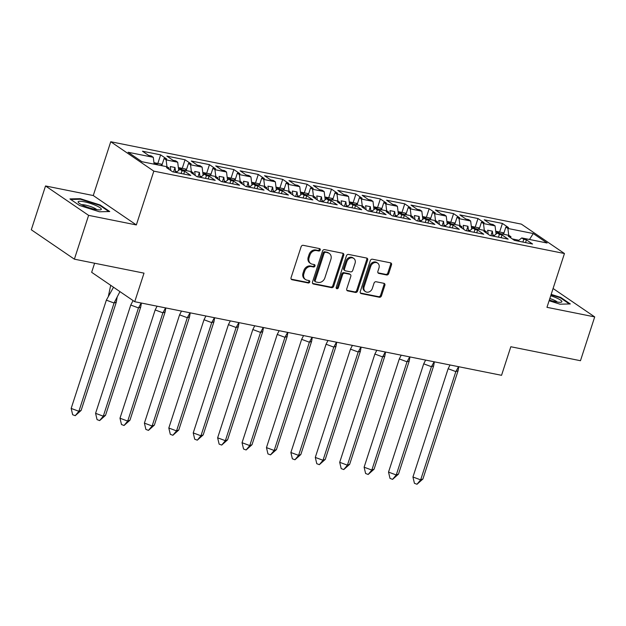 <?xml version="1.0" encoding="UTF-8"?>
<svg xmlns="http://www.w3.org/2000/svg" width="626" height="626" viewBox="0 0 626 626"><rect width="100%" height="100%" fill="white"/><g stroke="black" fill="none" stroke-linecap="round" stroke-linejoin="round"><path stroke-width="0.94" d="M320.222 250.017A1.291 1.072 124.3 0 0 319.534 248.6L303.219 245.322A1.839 1.526 124.3 0 0 301.122 246.738L291.059 277.701A1.839 1.526 124.3 0 0 292.037 279.728L308.36 282.999A1.291 1.072 124.3 0 0 309.142 280.597L307.03 280.166A5.892 4.891 124.3 0 1 305.496 279.532A5.892 4.891 124.3 0 1 303.9 273.679L304.745 271.097A5.892 4.891 124.3 0 1 311.443 266.582L313.556 267.005A1.291 1.072 124.3 0 0 314.338 264.595L312.225 264.172A5.892 4.891 124.3 0 1 310.699 263.53A5.892 4.891 124.3 0 1 309.103 257.677L309.94 255.103A5.892 4.891 124.3 0 1 316.646 250.58L318.751 251.003A1.291 1.072 124.3 0 0 320.222 250.017M310.699 263.53L309.831 262.943A5.892 4.891 124.3 0 1 308.242 257.09L309.08 254.516A5.892 4.891 124.3 0 1 315.778 249.993L317.891 250.416A1.291 1.072 124.3 0 0 319.338 248.561M292.037 279.728L291.2 279.157L307.499 282.412A1.291 1.072 124.3 0 0 308.947 280.55M305.496 279.532L304.635 278.938A5.892 4.891 124.3 0 1 303.039 273.092L303.876 270.51A5.892 4.891 124.3 0 1 310.582 265.995L312.695 266.418A1.291 1.072 124.3 0 0 314.142 264.555M74.377 259.172L31.3 229.773L45.534 185.961L88.61 215.36L74.377 259.172L144.011 273.147L134.731 301.709L501.543 375.31L510.824 346.741L580.466 360.717L594.7 316.905L553.087 288.5M386.602 274.97A1.839 1.526 124.3 0 0 388.699 273.562L391.516 264.876A1.839 1.526 124.3 0 0 390.538 262.842L372.415 259.211A1.839 1.526 124.3 0 0 370.318 260.619L360.263 291.583A1.839 1.526 124.3 0 0 361.241 293.61L379.364 297.248A1.839 1.526 124.3 0 0 381.461 295.832L384.865 285.339A1.839 1.526 124.3 0 0 383.887 283.312L376.132 281.755A1.839 1.526 124.3 0 0 374.035 283.171L372.345 288.375A4.922 4.092 124.3 0 1 365.467 291.614A4.922 4.092 124.3 0 1 364.129 286.724L370.756 266.34A4.922 4.092 124.3 0 1 377.635 263.1A4.922 4.092 124.3 0 1 378.973 267.991L377.869 271.387A1.839 1.526 124.3 0 0 378.847 273.413L386.602 274.97L385.741 274.384A1.839 1.526 124.3 0 0 387.838 272.975L390.655 264.282A1.839 1.526 124.3 0 0 390.53 262.842M88.61 215.36L136.343 224.937L153.824 171.141L564.449 253.522L546.967 307.327L594.7 316.905M343.744 255.291A1.839 1.526 124.3 0 0 342.766 253.256L324.644 249.625A1.839 1.526 124.3 0 0 322.546 251.034L312.491 281.997A1.839 1.526 124.3 0 0 313.469 284.024L331.592 287.663A1.839 1.526 124.3 0 0 333.689 286.254L343.744 255.291L342.884 254.704A1.839 1.526 124.3 0 0 342.758 253.256M348.533 254.414L366.656 258.053A1.839 1.526 124.3 0 1 367.634 260.08L357.571 291.043A1.839 1.526 124.3 0 1 355.474 292.452L347.72 290.902A1.839 1.526 124.3 0 1 346.741 288.868L350.826 276.316A1.839 1.526 124.3 0 0 349.848 274.282L344.699 273.249A1.839 1.526 124.3 0 0 342.602 274.665L338.361 287.741A1.291 1.072 124.3 0 1 336.209 287.303L346.436 255.831A1.839 1.526 124.3 0 1 348.533 254.414M153.824 171.141L110.747 141.742L521.372 224.131L564.449 253.522M191.384 171.641L190.523 164.787L202.104 167.111L203.129 175.28M215.798 176.54L214.937 169.685L212.91 168.3L215.571 168.832L209.46 164.661L191.306 161.015L197.425 165.194L200.085 165.726L202.104 167.111M214.937 169.685L226.518 172.001L227.543 180.178M240.204 181.43L239.351 174.584L237.324 173.199L239.985 173.731L233.874 169.56L215.72 165.913L221.831 170.092L224.491 170.624L226.518 172.001M239.351 174.584L250.932 176.9L251.949 185.077M264.618 186.329L263.765 179.474L261.738 178.097L264.399 178.629L258.28 174.458L240.134 170.812L246.245 174.99L248.905 175.523L250.932 176.9M263.765 179.474L275.346 181.798L276.363 189.975M289.032 191.227L288.179 184.373L286.152 182.995L288.813 183.528L282.694 179.357L264.54 175.71L270.659 179.889L273.319 180.421L275.346 181.798M288.179 184.373L299.76 186.697L300.777 194.874M313.446 196.126L312.585 189.271L310.566 187.894L313.227 188.426L307.108 184.255L288.954 180.609L295.073 184.787L297.733 185.319L299.76 186.697M312.585 189.271L324.166 191.595L325.191 199.772M337.86 201.024L336.999 194.17L334.973 192.792L337.633 193.324L331.522 189.146L313.368 185.507L319.487 189.686L322.147 190.218L324.166 191.595M336.999 194.17L348.58 196.494L349.605 204.671M362.266 205.923L361.413 199.068L359.387 197.691L362.047 198.223L355.936 194.044L337.782 190.406L343.893 194.576L346.554 195.116L348.58 196.494M361.413 199.068L372.994 201.392L374.012 209.569M386.68 210.821L385.827 203.966L383.801 202.589L386.461 203.121L380.342 198.943L362.196 195.304L368.307 199.475L370.968 200.015L372.994 201.392M385.827 203.966L397.408 206.29L398.426 214.468M411.094 215.72L410.241 208.865L408.215 207.488L410.875 208.02L404.756 203.841L386.602 200.203L392.721 204.373L395.382 204.913L397.408 206.29M410.241 208.865L421.822 211.189L422.84 219.366M435.508 220.618L434.647 213.763L432.629 212.386L435.289 212.918L429.17 208.74L411.016 205.101L417.135 209.272L419.796 209.812L421.822 211.189M434.647 213.763L446.228 216.087L447.254 224.264M459.922 225.516L459.061 218.662L457.043 217.277L459.695 217.817L453.584 213.638L435.43 210L441.549 214.17L444.21 214.702L446.228 216.087M459.061 218.662L470.642 220.986L471.668 229.163M484.328 230.415L483.475 223.56L481.449 222.175L484.109 222.715L477.998 218.537L459.844 214.898L465.955 219.069L468.616 219.601L470.642 220.986M483.475 223.56L495.056 225.884L496.074 234.061M508.742 235.313L507.889 228.459L505.863 227.074L508.523 227.614L502.404 223.435L484.258 219.796L490.369 223.967L493.03 224.499L495.056 225.884M507.889 228.459L533.242 233.545L547.108 243.013L521.755 237.927L517.89 241.073M166.97 166.743L166.117 159.888L164.09 158.503L166.751 159.035L160.632 154.865L142.478 151.218L148.597 155.397L151.257 155.929L153.284 157.314L128.087 152.259L141.953 161.719L167.15 166.774L169.176 168.159L166.516 167.627L172.635 171.798L190.789 175.444L184.67 171.266L182.01 170.734L179.983 169.349L191.564 171.673L193.59 173.058L190.93 172.526L197.049 176.696L215.195 180.343L209.084 176.164L206.423 175.632L204.397 174.247L215.978 176.571L218.005 177.956L215.344 177.424L221.455 181.595L239.609 185.233L233.49 181.063L230.838 180.531L228.811 179.146L240.392 181.47L242.411 182.855L239.75 182.322L245.869 186.493L264.023 190.132L257.904 185.961L255.244 185.429L253.225 184.044L264.798 186.368L266.825 187.753L264.164 187.213L270.283 191.392L288.437 195.03L282.318 190.86L279.658 190.327L277.631 188.942L289.212 191.266L291.239 192.651L288.578 192.112L294.697 196.29L312.851 199.929L306.732 195.758L304.072 195.226L302.045 193.841L313.626 196.165L315.653 197.55L312.992 197.01L319.111 201.189L337.257 204.827L331.146 200.656L328.486 200.124L326.459 198.739L338.04 201.063L340.067 202.448L337.406 201.908L343.517 206.087L361.671 209.726L355.56 205.555L352.9 205.023L350.873 203.638L362.454 205.962L364.473 207.339L361.812 206.807L367.931 210.985L386.085 214.624L379.966 210.453L377.306 209.921L375.287 208.536L386.868 210.86L388.887 212.237L386.226 211.705L392.345 215.884L410.5 219.523L404.38 215.352L401.72 214.812L399.693 213.435L411.274 215.759L413.301 217.136L410.64 216.604L416.76 220.782L434.913 224.421L428.794 220.25L426.134 219.71L424.107 218.333L435.688 220.657L437.715 222.034L435.054 221.502L441.173 225.681L459.32 229.319L453.208 225.149L450.548 224.609L448.521 223.232L460.102 225.556L462.129 226.933L459.468 226.401L465.58 230.579L483.734 234.218L477.622 230.047L474.962 229.507L472.935 228.13L484.516 230.454L486.535 231.831L483.875 231.299L489.994 235.47L508.148 239.116L502.029 234.938L499.368 234.406L497.349 233.029L508.93 235.353L510.949 236.73L508.289 236.198L514.408 240.368L532.562 244.015L526.443 239.836L523.782 239.304L521.755 237.927M166.117 159.888L177.698 162.212L178.715 170.382M190.523 164.787L188.504 163.402L191.165 163.934L185.046 159.763L166.892 156.117L173.011 160.295L175.671 160.827L177.698 162.212M94.604 263.233L91.654 272.31L134.731 301.709M494.485 235.353L492.842 235.024L492.529 235.979M497.349 233.029L493.476 236.174M492.842 235.024L492.357 231.158L487.662 230.219L488.147 234.077M470.071 230.454L468.428 230.125L468.115 231.08M472.935 228.13L469.07 231.276M468.428 230.125L467.943 226.26L463.248 225.321L463.733 229.186M445.665 225.556L444.014 225.227L443.701 226.189M448.521 223.232L444.656 226.377M444.014 225.227L443.537 221.361L438.842 220.422L439.319 224.288M421.251 220.657L419.6 220.329L419.295 221.291M424.107 218.333L420.242 221.479M419.6 220.329L419.123 216.463L414.428 215.524L414.905 219.39M396.837 215.759L395.194 215.43L394.881 216.393M399.693 213.435L395.828 216.58M395.194 215.43L394.709 211.572L390.014 210.626L390.499 214.491M372.423 210.86L370.78 210.532L370.467 211.494M375.287 208.536L371.414 211.682M370.78 210.532L370.295 206.674L365.6 205.727L366.085 209.593M348.009 205.962L346.366 205.633L346.053 206.596M350.873 203.638L347.007 206.783M346.366 205.633L345.881 201.775L341.186 200.829L341.671 204.694M323.603 201.063L321.952 200.735L321.639 201.697M326.459 198.739L322.593 201.885M321.952 200.735L321.474 196.877L316.779 195.93L317.257 199.796M299.189 196.165L297.538 195.836L297.233 196.799M302.045 193.841L298.179 196.987M297.538 195.836L297.06 191.979L292.365 191.032L292.843 194.897M274.775 191.274L273.132 190.938L272.819 191.9M277.631 188.942L273.765 192.088M273.132 190.938L272.646 187.08L267.951 186.133L268.437 189.999M250.361 186.376L248.718 186.039L248.405 187.002M253.225 184.044L249.351 187.19M248.718 186.039L248.232 182.182L243.537 181.235L244.023 185.1M225.947 181.477L224.304 181.141L223.991 182.103M228.811 179.146L224.945 182.291M224.304 181.141L223.818 177.283L219.123 176.344L219.609 180.202M201.541 176.579L199.89 176.242L199.577 177.205M204.397 174.247L200.531 177.393M199.89 176.242L199.412 172.385L194.717 171.446L195.195 175.303M177.127 171.68L175.476 171.344L175.163 172.306M179.983 169.349L176.117 172.494M175.476 171.344L174.998 167.486L170.303 166.547L170.781 170.405M153.284 157.314L154.137 164.168M136.343 224.937L93.266 195.539L45.534 185.961M93.266 195.539L110.747 141.742M518.899 240.251L512.287 238.921M533.242 233.545L529.51 239.476M157.846 163.449L160.632 154.865M161.899 165.241L164.09 158.503M181.11 173.496L182.01 170.734M183.77 174.036L184.67 171.266M168.832 169.208L169.176 168.159M182.26 168.347L185.046 159.763M206.666 173.245L209.46 164.661M231.08 178.144L233.874 169.56M255.494 183.042L258.28 174.458M279.908 187.941L282.694 179.357M304.322 192.831L307.108 184.255M328.728 197.73L331.522 189.146M353.142 202.628L355.936 194.044M377.556 207.527L380.342 198.943M401.97 212.425L404.756 203.841M426.384 217.324L429.17 208.74M450.79 222.222L453.584 213.638M475.204 227.121L477.998 218.537M499.618 232.019L502.404 223.435M186.313 170.139L188.504 163.402M205.524 178.394L206.423 175.632M208.184 178.934L209.084 176.164M193.246 174.106L193.59 173.058M503.672 233.811L505.863 227.074M522.882 242.074L523.782 239.304M525.543 242.606L526.443 239.836M510.613 237.778L510.949 236.73M479.266 228.913L481.449 222.175M498.468 237.176L499.368 234.406M501.129 237.708L502.029 234.938M486.199 232.88L486.535 231.831M454.852 224.014L457.043 217.277M474.062 232.277L474.962 229.507M476.722 232.809L477.622 230.047M461.785 227.981L462.129 226.933M430.438 219.116L432.629 212.386M449.648 227.379L450.548 224.609M452.308 227.911L453.208 225.149M437.371 223.083L437.715 222.034M406.024 214.217L408.215 207.488M425.234 222.48L426.134 219.71M427.894 223.012L428.794 220.25M412.957 218.184L413.301 217.136M381.61 209.319L383.801 202.589M400.82 217.582L401.72 214.812M403.48 218.114L404.38 215.352M388.55 213.294L388.887 212.237M357.203 204.42L359.387 197.691M376.406 212.684L377.306 209.921M379.066 213.216L379.966 210.453M364.136 208.395L364.473 207.339M332.789 199.522L334.973 192.792M352 207.785L352.9 205.023M354.66 208.317L355.56 205.555M339.722 203.497L340.067 202.448M308.375 194.631L310.566 187.894M327.586 202.887L328.486 200.124M330.246 203.419L331.146 200.656M315.308 198.599L315.653 197.55M283.961 189.733L286.152 182.995M303.172 197.988L304.072 195.226M305.832 198.52L306.732 195.758M290.894 193.7L291.239 192.651M259.547 184.834L261.738 178.097M278.758 193.09L279.658 190.327M281.418 193.63L282.318 190.86M266.488 188.802L266.825 187.753M235.141 179.936L237.324 173.199M254.344 188.191L255.244 185.429M257.004 188.731L257.904 185.961M242.074 183.903L242.411 182.855M210.727 175.037L212.91 168.3M229.938 183.293L230.838 180.531M232.598 183.833L233.49 181.063M217.66 179.005L218.005 177.956M173.535 171.978L174.998 167.486M197.949 176.876L199.412 172.385M222.363 181.775L223.818 177.283M246.777 186.673L248.232 182.182M271.183 191.572L272.646 187.08M295.597 196.47L297.06 191.979M320.011 201.369L321.474 196.877M344.425 206.267L345.881 201.775M368.839 211.165L370.295 206.674M393.245 216.064L394.709 211.572M417.659 220.962L419.123 216.463M442.073 225.861L443.537 221.361M466.487 230.759L467.943 226.26M490.901 235.658L492.357 231.158M100.144 204.984L80.245 198.677L69.94 198.927L79.541 205.477L99.44 211.784L109.746 211.541L100.144 204.984L99.972 205.524M549.112 300.738L559.996 304.189L570.294 303.939L560.693 297.389L551.177 294.376M312.617 283.437L330.731 287.076A1.839 1.526 124.3 0 0 332.829 285.659L342.884 254.704M325.551 252.372A1.291 1.072 124.3 0 0 324.088 253.358L315.254 280.534A1.291 1.072 124.3 0 0 315.942 281.958L318.165 282.404A5.892 4.891 124.3 0 0 324.871 277.889L330.904 259.305A5.892 4.891 124.3 0 0 329.307 253.46A5.892 4.891 124.3 0 0 327.781 252.818L324.691 251.785A1.291 1.072 124.3 0 0 323.227 252.771L324.088 253.358M315.606 281.817L314.745 281.23A1.291 1.072 124.3 0 1 314.393 279.947L323.227 252.771M329.307 253.46L328.447 252.873A5.892 4.891 124.3 0 0 326.921 252.231L327.781 252.818M324.691 251.785L326.921 252.231M347.72 290.902L346.882 290.323L354.613 291.865A1.839 1.526 124.3 0 0 356.71 290.456L366.773 259.493A1.839 1.526 124.3 0 0 366.64 258.053M350.325 274.485L349.464 273.898A1.839 1.526 124.3 0 0 348.987 273.695L343.838 272.662A1.839 1.526 124.3 0 0 341.741 274.078L337.5 287.146L338.361 287.741M336.217 288.156A1.291 1.072 124.3 0 0 337.5 287.146M355.059 263.28A4.922 4.092 124.3 0 0 353.721 258.389A4.922 4.092 124.3 0 0 346.843 261.637L344.503 268.812A1.839 1.526 124.3 0 0 345.482 270.847L350.63 271.88A1.839 1.526 124.3 0 0 352.728 270.463L355.059 263.28M353.721 258.389L352.861 257.802A4.922 4.092 124.3 0 0 345.975 261.05L346.843 261.637M345.004 270.643L344.144 270.056A1.839 1.526 124.3 0 1 343.643 268.225L345.975 261.05M377.994 272.826L385.741 274.384M377.635 263.1L376.774 262.513A4.922 4.092 124.3 0 0 369.888 265.753L370.756 266.34M365.467 291.614L364.606 291.027A4.922 4.092 124.3 0 1 363.268 286.137L369.888 265.753M360.388 293.023L378.503 296.661A1.839 1.526 124.3 0 0 380.6 295.245L384.004 284.752A1.839 1.526 124.3 0 0 383.879 283.312M80.058 199.24L80.245 198.677M560.52 297.929L560.693 297.389M106.35 300.151L71.168 408.426L78.892 411.298L114.065 303.023L106.35 300.151L113.517 287.232M75.23 415.687L81.13 410.421L78.892 411.298L75.23 415.687L72.655 414.733L71.168 408.426M81.13 410.421L116.303 302.155L114.065 303.023L119.934 291.614M117.101 297.46L116.303 302.155M108.392 296.184L110.7 285.307M162.416 165.827A16.691 8.756 -78.7 0 0 161.258 164.661L162.04 164.818M156.985 164.74L157.173 164.2C155.804 163.456 155.131 163.323 155.138 163.793L155.013 163.566M157.173 164.2A16.691 8.756 101.3 0 1 157.799 164.904M162.189 164.356A16.691 8.756 -78.7 0 0 161.79 164.239L153.949 162.666M155.138 163.793A16.691 8.756 101.3 0 1 155.764 164.489M78.117 201.901A12.184 2.254 18 0 0 78.54 202.722A12.184 2.254 18 0 0 89.033 207.722A12.184 2.254 18 0 0 100.457 209.843A12.184 2.254 18 0 0 101.334 209.264A12.184 2.254 18 0 0 89.964 203.293A12.184 2.254 18 0 0 78.117 201.901M70.73 199.467L80.425 199.232L99.706 205.344L108.814 211.557M96.756 209.663A8.341 1.542 18 0 0 89.534 206.189A8.341 1.542 18 0 0 81.646 204.749M549.338 300.05A12.184 2.254 18 0 0 561.013 302.241A12.184 2.254 18 0 0 561.89 301.662A12.184 2.254 18 0 0 550.723 295.762M551.029 294.823L560.262 297.749L569.37 303.962M557.304 302.068A8.341 1.542 18 0 0 549.831 298.516M130.756 305.05L95.582 413.324L103.298 416.196L138.479 307.922L130.756 305.05L132.806 301.083M99.644 420.586L105.536 415.32L103.298 416.196L99.644 420.586L97.069 419.631L95.582 413.324M105.536 415.32L140.717 307.053L138.479 307.922L141.179 303.007M141.406 303.047L140.717 307.053M186.83 170.726A16.691 8.756 -78.7 0 0 185.664 169.56L186.446 169.716M181.399 169.638L181.587 169.098C180.218 168.355 179.545 168.222 179.552 168.691L179.427 168.464M181.587 169.098A16.691 8.756 101.3 0 1 182.213 169.802M186.603 169.255A16.691 8.756 -78.7 0 0 186.204 169.137L178.363 167.565M179.552 168.691A16.691 8.756 101.3 0 1 180.178 169.388M155.17 309.948L119.989 418.223L127.712 421.095L162.893 312.82L155.17 309.948L157.095 306.2M124.05 425.484L129.95 420.218L127.712 421.095L124.05 425.484L121.483 424.522L119.989 418.223M129.95 420.218L165.131 311.951L162.893 312.82L165.593 307.898M165.82 307.945L165.131 311.951M211.244 175.624A16.691 8.756 -78.7 0 0 210.078 174.458L210.86 174.615M205.813 174.537L205.993 173.997C204.632 173.253 203.951 173.12 203.959 173.59L203.841 173.363M205.993 173.997A16.691 8.756 101.3 0 1 206.627 174.693M211.009 174.153A16.691 8.756 -78.7 0 0 210.61 174.036L202.777 172.463M203.959 173.59A16.691 8.756 101.3 0 1 204.592 174.286M179.584 314.847L144.403 423.121L152.126 425.993L187.307 317.718L179.584 314.847L181.509 311.099M148.464 430.383L154.364 425.117L152.126 425.993L148.464 430.383L145.889 429.42L144.403 423.121M154.364 425.117L189.545 316.85L187.307 317.718L190.007 312.797M190.234 312.844L189.545 316.85M235.658 180.523A16.691 8.756 -78.7 0 0 234.492 179.357L235.274 179.513M230.219 179.427L230.407 178.895C229.046 178.152 228.365 178.019 228.373 178.488L228.247 178.261M230.407 178.895A16.691 8.756 101.3 0 1 231.041 179.592M235.423 179.052A16.691 8.756 -78.7 0 0 235.024 178.934L227.191 177.361M228.373 178.488A16.691 8.756 101.3 0 1 229.006 179.185M203.998 319.745L168.817 428.02L176.54 430.891L211.721 322.617L203.998 319.745L205.923 315.997M172.878 435.281L178.778 430.015L176.54 430.891L172.878 435.281L170.303 434.319L168.817 428.02M178.778 430.015L213.959 321.741L211.721 322.617L214.421 317.695M214.648 317.742L213.959 321.741M260.072 185.421A16.691 8.756 -78.7 0 0 258.906 184.255L259.688 184.412M254.633 184.326L254.821 183.794C253.46 183.05 252.779 182.917 252.787 183.387L252.661 183.16M254.821 183.794A16.691 8.756 101.3 0 1 255.455 184.49M259.837 183.95A16.691 8.756 -78.7 0 0 259.438 183.833L251.597 182.26M252.787 183.387A16.691 8.756 101.3 0 1 253.42 184.083M228.412 324.644L193.231 432.918L200.954 435.79L236.127 327.515L228.412 324.644L230.337 320.895M197.292 440.18L203.192 434.913L200.954 435.79L197.292 440.18L194.717 439.217L193.231 432.918M203.192 434.913L238.365 326.639L236.127 327.515L238.827 322.593M239.054 322.64L238.365 326.639M284.478 190.32A16.691 8.756 -78.7 0 0 283.32 189.154L284.102 189.31M279.047 189.224L279.235 188.692C277.866 187.949 277.193 187.816 277.201 188.285L277.075 188.058M279.235 188.692A16.691 8.756 101.3 0 1 279.861 189.388M284.251 188.849A16.691 8.756 -78.7 0 0 283.852 188.731L276.011 187.158M277.201 188.285A16.691 8.756 101.3 0 1 277.827 188.982M252.818 329.542L217.645 437.817L225.36 440.688L260.541 332.414L252.818 329.542L254.751 325.786M221.706 445.078L227.598 439.812L225.36 440.688L221.706 445.078L219.131 444.116L217.645 437.817M227.598 439.812L262.779 331.537L260.541 332.414L263.241 327.492M263.468 327.539L262.779 331.537M308.892 195.218A16.691 8.756 -78.7 0 0 307.726 194.052L308.508 194.209M303.461 194.123L303.649 193.59C302.28 192.847 301.607 192.714 301.615 193.184L301.489 192.957M303.649 193.59A16.691 8.756 101.3 0 1 304.275 194.287M308.665 193.747A16.691 8.756 -78.7 0 0 308.266 193.63L300.425 192.057M301.615 193.184A16.691 8.756 101.3 0 1 302.241 193.88M277.232 334.44L242.051 442.715L249.774 445.579L284.955 337.312L277.232 334.44L279.157 330.685M246.12 449.969L252.012 444.71L249.774 445.579L246.12 449.969L243.545 449.014L242.051 442.715M252.012 444.71L287.193 336.436L284.955 337.312L287.655 332.39M287.882 332.437L287.193 336.436M333.306 200.117A16.691 8.756 -78.7 0 0 332.14 198.951L332.922 199.107M327.875 199.021L328.055 198.489C326.694 197.746 326.013 197.613 326.021 198.082L325.903 197.855M328.055 198.489A16.691 8.756 101.3 0 1 328.689 199.185M333.071 198.645A16.691 8.756 -78.7 0 0 332.672 198.528L324.839 196.955M326.021 198.082A16.691 8.756 101.3 0 1 326.655 198.778M301.646 339.339L266.465 447.613L274.188 450.477L309.369 342.211L301.646 339.339L303.571 335.583M270.526 454.867L276.426 449.609L274.188 450.477L270.526 454.867L267.951 453.913L266.465 447.613M276.426 449.609L311.607 341.334L309.369 342.211L312.069 337.289M312.296 337.336L311.607 341.334M357.72 205.015A16.691 8.756 -78.7 0 0 356.554 203.849L357.336 204.006M352.281 203.919L352.469 203.387C351.108 202.644 350.427 202.511 350.435 202.973L350.31 202.754M352.469 203.387A16.691 8.756 101.3 0 1 353.103 204.084M357.485 203.544A16.691 8.756 -78.7 0 0 357.086 203.419L349.253 201.854M350.435 202.973A16.691 8.756 101.3 0 1 351.069 203.677M326.06 344.237L290.879 452.512L298.602 455.376L333.783 347.109L326.06 344.237L327.985 340.481M294.94 459.766L300.84 454.507L298.602 455.376L294.94 459.766L292.365 458.811L290.879 452.512M300.84 454.507L336.021 346.233L333.783 347.109L336.483 342.187M336.71 342.234L336.021 346.233M382.134 209.913A16.691 8.756 -78.7 0 0 380.968 208.748L381.75 208.904M376.695 208.818L376.883 208.286C375.522 207.542 374.841 207.409 374.849 207.871L374.724 207.652M376.883 208.286A16.691 8.756 101.3 0 1 377.517 208.982M381.899 208.442A16.691 8.756 -78.7 0 0 381.5 208.317L373.659 206.744M374.849 207.871A16.691 8.756 101.3 0 1 375.483 208.575M350.474 349.136L315.293 457.41L323.016 460.274L358.189 352.008L350.474 349.136L352.399 345.38M319.354 464.664L325.254 459.406L323.016 460.274L319.354 464.664L316.779 463.709L315.293 457.41M325.254 459.406L360.427 351.131L358.189 352.008L360.889 347.086M361.116 347.133L360.427 351.131M406.54 214.804A16.691 8.756 -78.7 0 0 405.382 213.646L406.164 213.802M401.11 213.716L401.297 213.184C399.936 212.441 399.255 212.308 399.263 212.77L399.138 212.543M401.297 213.184A16.691 8.756 101.3 0 1 401.923 213.881M406.313 213.341A16.691 8.756 -78.7 0 0 405.914 213.216L398.073 211.643M399.263 212.77A16.691 8.756 101.3 0 1 399.889 213.474M374.88 354.034L339.707 462.309L347.422 465.173L382.603 356.906L374.88 354.034L376.813 350.278M343.768 469.563L349.66 464.304L347.422 465.173L343.768 469.563L341.193 468.608L339.707 462.309M349.66 464.304L384.841 356.03L382.603 356.906L385.303 351.984M385.53 352.031L384.841 356.03M430.954 219.703A16.691 8.756 -78.7 0 0 429.788 218.544L430.571 218.701M425.523 218.615L425.711 218.075C424.342 217.339 423.669 217.206 423.677 217.668L423.552 217.441M425.711 218.075A16.691 8.756 101.3 0 1 426.337 218.779M430.727 218.239A16.691 8.756 -78.7 0 0 430.328 218.114L422.487 216.541M423.677 217.668A16.691 8.756 101.3 0 1 424.303 218.372M399.294 358.933L364.113 467.199L371.836 470.071L407.017 361.797L399.294 358.933L401.219 355.177M368.182 474.461L374.074 469.203L371.836 470.071L368.182 474.461L365.607 473.506L364.113 467.199M374.074 469.203L409.255 360.928L407.017 361.797L409.717 356.883M409.944 356.93L409.255 360.928M455.368 224.601A16.691 8.756 -78.7 0 0 454.202 223.443L454.985 223.599M449.938 223.513L450.117 222.973C448.756 222.238 448.075 222.097 448.083 222.566L447.966 222.34M450.117 222.973A16.691 8.756 101.3 0 1 450.751 223.678M455.133 223.138A16.691 8.756 -78.7 0 0 454.734 223.012L446.901 221.44M448.083 222.566A16.691 8.756 101.3 0 1 448.717 223.271M423.708 363.831L388.527 472.098L396.25 474.97L431.431 366.695L423.708 363.831L425.633 360.075M392.588 479.36L398.488 474.101L396.25 474.97L392.588 479.36L390.014 478.405L388.527 472.098M398.488 474.101L433.669 365.827L431.431 366.695L434.131 361.781M434.358 361.828L433.669 365.827M479.782 229.499A16.691 8.756 -78.7 0 0 478.616 228.341L479.399 228.498M474.344 228.412L474.531 227.872C473.17 227.136 472.489 226.995 472.497 227.465L472.372 227.238M474.531 227.872A16.691 8.756 101.3 0 1 475.165 228.576M479.547 228.036A16.691 8.756 -78.7 0 0 479.148 227.911L471.315 226.338M472.497 227.465A16.691 8.756 101.3 0 1 473.131 228.169M448.122 368.73L412.941 476.996L420.664 479.868L455.845 371.594L448.122 368.73L450.047 364.974M417.002 484.258L422.902 479L420.664 479.868L417.002 484.258L414.428 483.303L412.941 476.996M422.902 479L458.083 370.725L455.845 371.594L458.545 366.68M458.772 366.726L458.083 370.725M504.196 234.398A16.691 8.756 -78.7 0 0 503.03 233.24L503.813 233.396M498.758 233.31L498.945 232.77C497.584 232.035 496.903 231.894 496.911 232.363L496.786 232.136M498.945 232.77A16.691 8.756 101.3 0 1 499.579 233.475M503.961 232.935A16.691 8.756 -78.7 0 0 503.562 232.809L495.722 231.237M496.911 232.363A16.691 8.756 101.3 0 1 497.545 233.068M315.778 249.993L316.646 250.58M309.08 254.516L309.94 255.103M308.242 257.09L309.103 257.677M312.695 266.418L313.556 267.005M310.582 265.995L311.443 266.582M303.876 270.51L304.745 271.097M303.039 273.092L303.9 273.679M307.499 282.412L308.36 282.999M317.891 250.416L318.751 251.003M332.829 285.659L333.689 286.254M330.731 287.076L331.592 287.663M312.624 283.453L313.469 284.024M314.393 279.947L315.254 280.534M366.773 259.493L367.634 260.08M356.71 290.456L357.571 291.043M354.613 291.865L355.474 292.452M348.987 273.695L349.848 274.282M343.838 272.662L344.699 273.249M341.741 274.078L342.602 274.665M343.643 268.225L344.503 268.812M378.002 272.842L378.847 273.413M363.268 286.137L364.129 286.724M384.004 284.752L384.865 285.339M380.6 295.245L381.461 295.832M378.503 296.661L379.364 297.248M360.396 293.038L361.241 293.61M390.655 264.282L391.516 264.876M387.838 272.975L388.699 273.562"/></g></svg>
